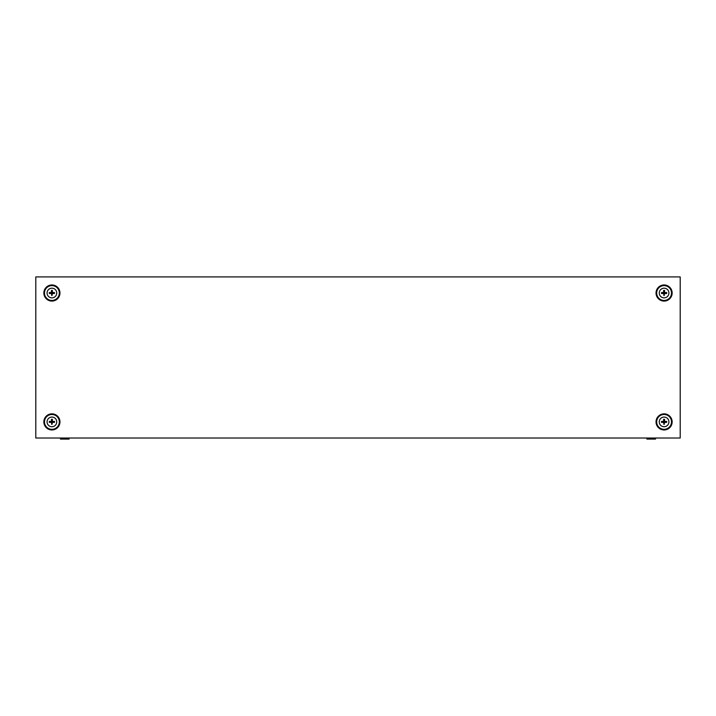 <?xml version="1.0" encoding="UTF-8"?>
<svg xmlns="http://www.w3.org/2000/svg" width="716" height="716" viewBox="0 0 716 716"><rect width="100%" height="100%" fill="white"/><g stroke="black" fill="none" stroke-linecap="round" stroke-linejoin="round"><path stroke-width="1.07" d="M646.906 438.013L646.906 439.087L655.498 439.087L655.498 438.013M60.502 438.013L60.502 439.087L69.094 439.087L69.094 438.013M51.91 417.07A4.833 4.833 0 0 1 56.743 421.903A4.833 4.833 0 0 1 51.91 426.736A4.833 4.833 0 0 1 47.077 421.903A4.833 4.833 0 0 1 51.91 417.07M51.91 424.507L52.429 422.422L54.514 422.359L54.514 421.447L52.429 421.384L52.366 419.299L51.454 419.299L51.391 421.384L49.306 421.447L49.306 422.359L51.391 422.422L51.91 424.507M51.91 414.492A7.411 7.411 0 0 1 59.321 421.903A7.411 7.411 0 0 1 51.91 429.314A7.411 7.411 0 0 1 44.499 421.903A7.411 7.411 0 0 1 51.91 414.492M49.538 422.127L51.686 422.127L51.686 424.275L52.134 422.127L54.282 422.127L52.134 421.679L51.686 419.531L51.686 421.679L49.538 421.679L49.306 422.359M51.91 288.19A4.833 4.833 0 0 1 56.743 293.023A4.833 4.833 0 0 1 51.91 297.856A4.833 4.833 0 0 1 47.077 293.023A4.833 4.833 0 0 1 51.91 288.19M51.91 295.627L52.429 293.542L54.514 293.479L54.514 292.567L52.429 292.504L52.366 290.419L51.454 290.419L51.391 292.504L49.306 292.567L49.306 293.479L51.391 293.542L51.91 295.627M51.91 285.612A7.411 7.411 0 0 1 59.321 293.023A7.411 7.411 0 0 1 51.91 300.434A7.411 7.411 0 0 1 44.499 293.023A7.411 7.411 0 0 1 51.91 285.612M49.538 293.247L51.686 293.247L51.686 295.395L52.134 293.247L54.282 293.247L52.134 292.799L51.686 290.651L51.686 292.799L49.538 292.799L49.306 293.479M664.09 288.19A4.833 4.833 0 0 1 668.923 293.023A4.833 4.833 0 0 1 664.09 297.856A4.833 4.833 0 0 1 659.257 293.023A4.833 4.833 0 0 1 664.09 288.19M664.09 295.627L664.609 293.542L666.694 293.479L666.694 292.567L664.609 292.504L664.546 290.419L663.634 290.419L663.571 292.504L661.486 292.567L661.486 293.479L663.571 293.542L664.09 295.627M664.09 285.612A7.411 7.411 0 0 1 671.501 293.023A7.411 7.411 0 0 1 664.09 300.434A7.411 7.411 0 0 1 656.679 293.023A7.411 7.411 0 0 1 664.09 285.612M661.718 293.247L663.866 293.247L663.866 295.395L664.314 293.247L666.462 293.247L664.314 292.799L663.866 290.651L663.866 292.799L661.718 292.799L661.486 293.479M664.09 417.07A4.833 4.833 0 0 1 668.923 421.903A4.833 4.833 0 0 1 664.09 426.736A4.833 4.833 0 0 1 659.257 421.903A4.833 4.833 0 0 1 664.09 417.07M664.09 424.507L664.609 422.422L666.694 422.359L666.694 421.447L664.609 421.384L664.546 419.299L663.634 419.299L663.571 421.384L661.486 421.447L661.486 422.359L663.571 422.422L664.09 424.507M664.09 414.492A7.411 7.411 0 0 1 671.501 421.903A7.411 7.411 0 0 1 664.09 429.314A7.411 7.411 0 0 1 656.679 421.903A7.411 7.411 0 0 1 664.09 414.492M661.718 422.127L663.866 422.127L663.866 424.275L664.314 422.127L666.462 422.127L664.314 421.679L663.866 419.531L663.866 421.679L661.718 421.679L661.486 422.359M656.035 421.903A8.055 8.055 0 0 0 664.09 429.958A8.055 8.055 0 0 0 672.145 421.903A8.055 8.055 0 0 0 664.09 413.848A8.055 8.055 0 0 0 656.035 421.903M656.035 293.023A8.055 8.055 0 0 0 664.09 301.078A8.055 8.055 0 0 0 672.145 293.023A8.055 8.055 0 0 0 664.09 284.968A8.055 8.055 0 0 0 656.035 293.023M43.855 293.023A8.055 8.055 0 0 0 51.91 301.078A8.055 8.055 0 0 0 59.965 293.023A8.055 8.055 0 0 0 51.91 284.968A8.055 8.055 0 0 0 43.855 293.023M43.855 421.903A8.055 8.055 0 0 0 51.91 429.958A8.055 8.055 0 0 0 59.965 421.903A8.055 8.055 0 0 0 51.91 413.848A8.055 8.055 0 0 0 43.855 421.903M680.2 438.013L680.2 276.913L35.8 276.913L35.8 438.013L680.2 438.013"/></g></svg>
